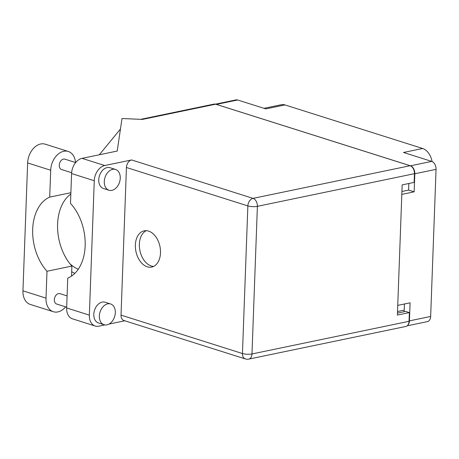 <?xml version="1.0" encoding="UTF-8"?>
<svg xmlns="http://www.w3.org/2000/svg" width="459" height="459" viewBox="0 0 459 459"><rect width="100%" height="100%" fill="white"/><g stroke="black" fill="none" stroke-linecap="round" stroke-linejoin="round"><path stroke-width="0.69" d="M263.971 108.318L281.344 104.704A15.239 10.098 78.3 0 1 284.987 104.927L265.83 108.903L237.636 99.982L216.407 104.4A6.747 4.47 -101.7 0 0 215.988 104.291M401.814 194.398L414.156 191.828L414.821 173.772A6.747 4.47 -101.7 0 0 410.478 165.808L431.707 161.396L403.513 152.474L422.664 148.492L284.987 104.927M422.664 148.492A15.239 10.098 78.3 0 1 432.097 161.545M407.833 325.133A6.747 4.47 -101.7 0 0 409.428 320.87L410.088 302.808L397.746 305.373M409.428 320.87L430.657 316.458L436.05 169.36L414.821 173.772M410.478 165.808L216.407 104.4M404.436 303.984L404.213 310.135A8.164 5.41 78.3 0 1 404.029 311.764M414.156 191.828L408.613 190.078L401.923 191.466M408.854 183.497L408.613 190.078M215.523 104.147L236.024 99.89A6.747 4.47 78.3 0 1 237.636 99.982M430.657 316.458A6.747 4.47 78.3 0 1 427.449 321.61L407.156 325.833M431.707 161.396A6.747 4.47 78.3 0 1 436.05 169.36M65.637 306.864A16.977 11.917 -72.4 0 1 57.857 311.919A16.977 11.917 -72.4 0 1 53.336 311.724A16.977 11.917 -72.4 0 1 46.009 298.126L46.996 271.252L71.891 266.077L71.529 276.089M112.65 169.354A10.884 7.642 107.6 0 0 104.497 179.521A10.884 7.642 107.6 0 0 108.984 190.227A10.884 7.642 107.6 0 0 111.881 190.353A10.884 7.642 107.6 0 0 120.034 180.18A10.884 7.642 107.6 0 0 115.548 169.474A10.884 7.642 107.6 0 0 112.65 169.354M115.548 169.474L110.005 167.719A10.884 7.642 107.6 0 0 107.108 167.598A10.884 7.642 107.6 0 0 98.955 177.771A10.884 7.642 107.6 0 0 103.441 188.477L108.984 190.227M107.722 303.852A10.884 7.642 107.6 0 0 99.563 314.019A10.884 7.642 107.6 0 0 104.05 324.725A10.884 7.642 107.6 0 0 106.947 324.852A10.884 7.642 107.6 0 0 115.106 314.679A10.884 7.642 107.6 0 0 110.619 303.973A10.884 7.642 107.6 0 0 107.722 303.852M110.619 303.973L105.077 302.217A10.884 7.642 107.6 0 0 102.179 302.097A10.884 7.642 107.6 0 0 94.02 312.269A10.884 7.642 107.6 0 0 98.507 322.975L104.05 324.725M147.282 266.805A18.503 12.261 -101.7 0 0 151.699 267.075A18.503 12.261 -101.7 0 0 160.415 249.707A18.503 12.261 -101.7 0 0 148.59 231.107A18.503 12.261 -101.7 0 0 144.166 230.843A18.503 12.261 -101.7 0 0 135.451 248.204A18.503 12.261 -101.7 0 0 147.282 266.805M153.645 266.409A18.503 12.261 78.3 0 1 151.269 265.979A18.503 12.261 78.3 0 1 139.622 248.904A18.503 12.261 78.3 0 1 146.214 230.682M66.681 307.191L56.692 304.036A5.439 3.821 -72.4 0 1 54.455 298.683A5.439 3.821 -72.4 0 1 58.528 293.594A5.439 3.821 -72.4 0 1 59.98 293.657L67.094 295.912M71.633 172.704L61.626 169.537A5.439 3.821 -72.4 0 1 59.383 164.184A5.439 3.821 -72.4 0 1 63.462 159.095A5.439 3.821 -72.4 0 1 64.908 159.158L75.678 162.566M104.727 165.538L131.624 159.95L253.047 198.374L410.111 165.722L215.673 104.193L142.41 119.42L122.008 118.52L117.206 151.051L82.041 158.361L104.727 165.538A13.604 9.553 107.6 0 0 94.273 180.737L71.581 173.559A13.604 9.553 -72.4 0 1 82.041 158.361M89.344 315.132A13.604 9.553 107.6 0 0 95.214 326.028L72.528 318.85A13.604 9.553 -72.4 0 1 66.653 307.955L89.344 315.132L94.273 180.737M95.214 326.028A13.604 9.553 107.6 0 0 98.84 326.183L104.899 324.92M109.024 324.065L124.796 320.789M121.027 315.109L242.45 353.533A6.747 4.739 107.6 0 0 245.358 358.938L123.936 320.514A6.747 4.739 -72.4 0 1 121.027 315.109L126.437 167.489A6.747 4.739 -72.4 0 1 131.624 159.95M66.653 307.955L67.748 278.102A43.536 28.848 -101.7 0 0 85.156 245.829A43.536 28.848 -101.7 0 0 70.491 203.412L71.581 173.559M410.111 165.722A6.747 4.47 78.3 0 1 414.454 173.68L257.39 206.332L251.98 353.958L409.044 321.306L409.365 312.59L405.67 311.42L397.465 313.124M409.365 312.59L397.391 315.081L402.164 184.885L414.138 182.395L414.454 173.68M140.695 119.346L214.06 104.095A6.747 4.47 78.3 0 1 215.673 104.193M409.044 321.306A6.747 4.47 78.3 0 1 405.836 326.464L248.767 359.11A6.747 4.47 78.3 0 0 251.98 353.958A6.747 1.761 -177.9 0 1 242.45 353.533L247.86 205.913L126.437 167.489M71.69 271.699A48.975 32.451 -101.7 0 0 74.828 273.375M78.254 269.255A43.536 28.848 78.3 0 1 70.061 263.919M120.459 129.013L99.322 154.769M53.336 311.724L30.277 304.426A16.977 11.917 -72.4 0 1 22.95 290.828L27.638 162.945A16.977 11.917 -72.4 0 1 45.211 144.172L68.271 151.464A16.977 11.917 -72.4 0 1 75.54 162.52M70.881 192.711L49.71 197.112L50.697 170.243A16.977 11.917 -72.4 0 1 68.271 151.464M49.71 197.112A43.536 28.848 -101.7 0 0 32.687 229.225A43.536 28.848 -101.7 0 0 46.996 271.252M70.829 194.059A43.536 28.848 -101.7 0 0 71.891 266.077M397.523 311.529L404.213 310.135M253.047 198.374A6.747 4.739 107.6 0 0 247.86 205.913A6.747 1.761 -177.9 0 0 257.39 206.332A6.747 4.47 -101.7 0 0 253.047 198.374M50.697 170.243L27.638 162.945M46.009 298.126L22.95 290.828M245.358 358.938A6.747 6.747 0 0 0 248.767 359.11"/></g></svg>
